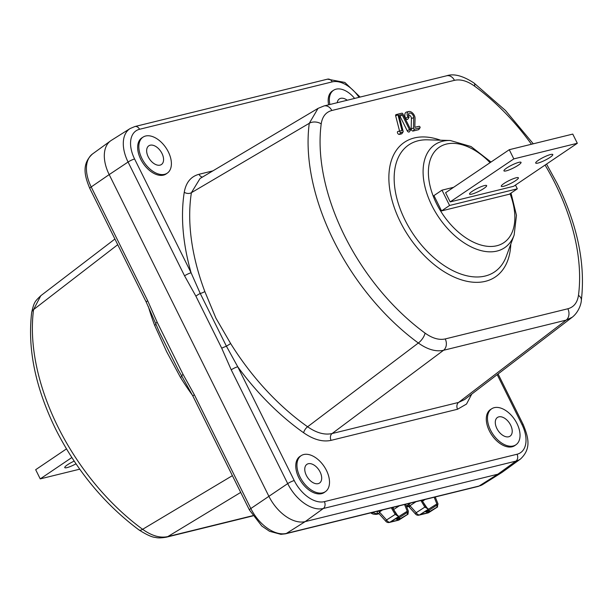 <?xml version="1.0" encoding="UTF-8"?>
<svg xmlns="http://www.w3.org/2000/svg" width="613" height="613" viewBox="0 0 613 613"><rect width="100%" height="100%" fill="white"/><g stroke="black" fill="none" stroke-linecap="round" stroke-linejoin="round"><path stroke-width="0.92" d="M382.466 509.962L379.409 511.993A1.739 1.065 56.4 0 0 378.321 510.981C376.681 512.522 376.666 513.349 378.267 513.456A1.739 1.356 -103.6 0 1 378.527 513.334A1.739 1.349 -103.8 0 0 378.29 513.449L377.424 514.023L372.244 512.476M320.109 471.995A11.279 6.812 -124 0 1 319.542 483.036A11.279 6.812 -124 0 1 306.347 475.381A11.279 6.812 -124 0 1 306.914 464.34A11.279 6.812 -124 0 1 320.109 471.995M510.637 425.123A11.279 6.812 -124 0 1 510.07 436.165A11.279 6.812 -124 0 1 496.875 428.51A11.279 6.812 -124 0 1 497.434 417.468A11.279 6.812 -124 0 1 510.637 425.123M161.993 153.472A11.279 6.812 -124 0 1 161.434 164.514A11.279 6.812 -124 0 1 148.231 156.859A11.279 6.812 -124 0 1 148.798 145.817A11.279 6.812 -124 0 1 161.993 153.472M74.165 461.129A9.547 1.655 153.6 0 0 67.491 464.792A9.547 1.655 153.6 0 0 64.763 467.604A9.547 1.655 153.6 0 0 75.981 463.834M504.024 183.479A9.547 1.655 153.6 0 0 501.296 186.291A9.547 1.655 153.6 0 0 506.744 185.241A9.547 1.655 153.6 0 0 515.671 180.613A9.547 1.655 153.6 0 0 518.399 177.801A9.547 1.655 153.6 0 0 512.951 178.85A9.547 1.655 153.6 0 0 504.024 183.479M538.429 160.231A9.547 1.655 153.6 0 0 535.693 163.043A9.547 1.655 153.6 0 0 541.149 162.001A9.547 1.655 153.6 0 0 550.068 157.365A9.547 1.655 153.6 0 0 552.803 154.553A9.547 1.655 153.6 0 0 547.348 155.602A9.547 1.655 153.6 0 0 538.429 160.231M506.675 168.046A9.547 1.655 153.6 0 0 503.94 170.858A9.547 1.655 153.6 0 0 509.388 169.809A9.547 1.655 153.6 0 0 518.314 165.181A9.547 1.655 153.6 0 0 521.042 162.368A9.547 1.655 153.6 0 0 515.594 163.418A9.547 1.655 153.6 0 0 506.675 168.046M472.271 191.287A9.547 1.655 153.6 0 0 469.543 194.099A9.547 1.655 153.6 0 0 474.991 193.057A9.547 1.655 153.6 0 0 483.918 188.421A9.547 1.655 153.6 0 0 486.645 185.609A9.547 1.655 153.6 0 0 481.197 186.659A9.547 1.655 153.6 0 0 472.271 191.287M516.989 423.56A21.7 13.095 -124 0 1 516.115 444.647A21.7 13.095 -124 0 1 490.523 430.073A21.7 13.095 -124 0 1 491.825 408.695A21.7 13.095 -124 0 1 516.989 423.56M491.825 408.695L490.653 409.43A21.746 13.126 56 0 0 489.35 430.855A21.746 13.126 56 0 0 514.997 445.459L516.115 444.647M326.461 470.432A21.7 13.095 -124 0 1 325.587 491.519A21.7 13.095 -124 0 1 299.995 476.937A21.7 13.095 -124 0 1 301.297 455.566A21.7 13.095 -124 0 1 326.461 470.432M301.297 455.566L300.125 456.302A21.746 13.126 56 0 0 298.822 477.719A21.746 13.126 56 0 0 324.469 492.331L325.587 491.519M141.879 158.422A21.7 13.095 56 0 0 167.472 172.996A21.7 13.095 56 0 0 168.345 151.909A21.7 13.095 56 0 0 143.181 137.044A21.7 13.095 56 0 0 141.879 158.422M143.181 137.044L142.009 137.779A21.746 13.126 56 0 0 140.706 159.204A21.746 13.126 56 0 0 166.353 173.808L167.472 172.996M413.599 128.523A0.874 0.529 56 0 0 414.511 129.167L419.89 127.841A0.874 0.529 56 0 0 419.131 126.309L414.825 127.366L415.055 118.378A5.279 3.188 56 0 0 412.97 113.436A5.279 3.188 56 0 0 408.825 111.52A5.279 3.188 56 0 0 407.867 116.983A0.874 0.529 56 0 0 408.932 116.715A3.54 2.138 -124 0 1 408.748 113.612A3.54 2.138 -124 0 1 413.246 115.658A3.54 2.138 -124 0 1 413.744 117.658L413.476 128.033A0.874 0.529 56 0 0 413.599 128.523M408.434 114.899A2.743 1.655 -124 0 1 411.039 116.937A2.743 1.655 -124 0 1 411.43 118.485L411.162 128.868A1.663 1.004 56 0 0 411.4 129.81A1.663 1.004 56 0 0 413.139 131.029L418.518 129.703A1.663 1.004 56 0 0 418.894 129.45L420.081 127.703M230.657 343.556A188.988 114.079 56 0 0 307.611 426.778L418.334 343.012A181.532 109.581 -124 0 1 333.656 240.572A181.532 109.581 -124 0 1 309.274 123.305L191.402 192.689A188.988 114.079 56 0 0 204.834 291.535L215.929 318.162L230.657 343.556L226.419 346.215L237.744 366.773L294.232 480.569A28.78 17.371 56 0 0 324.384 501.641L517.027 454.248A28.78 17.371 56 0 0 521.977 424.548L497.204 374.635M192.505 395.331A188.988 114.079 -124 0 1 180.498 377.439L166.552 351.525L154.683 325.426A5.21 1.525 159.3 0 0 155.917 324.085M117.734 244.694L33.569 309.596A181.532 109.581 56 0 0 57.951 426.863A181.532 109.581 56 0 0 142.63 529.303L232.381 475.657M517.318 188.819L509.296 194.237L441.552 210.903L433.95 195.593L441.981 190.168L449.582 205.478L517.318 188.819L515.464 185.072M354.605 98.425A21.7 13.095 56 0 0 333.71 90.18A21.7 13.095 56 0 0 329.886 104.509M337.242 102.693A11.279 6.812 -124 0 1 339.326 98.946A11.279 6.812 -124 0 1 347.249 100.233M482.891 484.423L478.14 486.423A5.21 4.053 -103.8 0 0 479.082 486.025A33.983 20.513 56 0 0 482.891 484.423L501.725 472.577A34.719 20.957 56 0 1 497.84 474.209L515.962 461.106L323.319 508.499L305.197 521.602L286.44 533.41L479.082 486.025L497.84 474.209L305.197 521.602A34.719 20.957 56 0 1 268.823 496.178L109.191 174.598L91.199 186.95L147.687 300.745L157.219 322.338L183.042 374.359L194.344 394.734L250.832 508.529L287.712 483.611L231.224 369.823L221.73 348.215L195.907 296.194L184.559 275.827A5.21 0.904 -26.4 0 1 191.087 272.785A194.191 117.221 -124 0 1 184.26 192.244C185.992 182.444 190.911 176.46 199.01 174.291L212.864 170.881M333.71 90.18L332.537 90.916A21.746 13.126 56 0 0 328.614 104.823M399.4 116.746L400.159 116.554L407.247 130.83A1.663 1.004 56 0 0 409.361 131.795L410.557 130.048A0.874 0.529 56 0 0 410.511 129.289L402.848 113.849A0.874 0.529 56 0 0 401.936 113.213L398.189 114.133A0.874 0.529 56 0 0 397.952 114.792L401.99 130.523L397.921 131.473A1.663 1.004 56 0 0 397.638 133.19A1.663 1.004 56 0 0 399.385 134.416L401.538 133.879A1.663 1.004 56 0 0 401.913 133.626L403.109 131.887A0.874 0.529 56 0 0 403.155 131.366L399.032 115.305L402.021 114.57L400.159 116.554M399.898 113.666A1.663 1.004 56 0 0 399.883 113.666L396.121 114.593A1.663 1.004 56 0 0 395.661 115.849L399.569 131.067M399.883 113.666A1.663 1.004 56 0 0 399.868 113.673L401.936 113.213L399.883 113.666M531.44 144.254A172.866 104.348 56 0 0 474.608 86.165C467.305 80.939 460.585 79 454.448 80.341L331.825 110.501C325.863 112.118 322.323 116.585 321.204 123.895A172.866 104.348 56 0 0 425.062 333.112C432.364 338.338 439.084 340.276 445.222 338.935L567.845 308.768C573.806 307.159 577.346 302.692 578.465 295.374A172.866 104.348 56 0 0 555.248 183.708A172.866 104.348 56 0 0 545.08 165.058M408.825 111.52L406.764 111.98A6.076 3.67 56 0 0 405.668 118.263A1.663 1.004 56 0 0 407.783 119.221L408.978 117.481M417.093 126.761A1.663 1.004 56 0 0 417.078 126.761L414.825 127.312M417.078 126.761A1.663 1.004 56 0 0 417.062 126.768L419.131 126.309L417.078 126.761M471.734 394.121L466.524 404.051L457.566 409.239L331.081 440.356C322.737 442.188 313.595 439.659 303.657 432.778A194.191 117.221 -124 0 1 237.744 366.773A5.21 0.904 -26.4 0 0 231.224 369.823M501.725 472.577A34.719 20.957 56 0 0 502.415 472.11L520.437 459.053A33.983 20.513 -124 0 1 515.962 461.106A5.21 4.053 -103.8 0 0 517.027 454.248M111.275 140.4A34.719 20.957 56 0 0 110.585 140.867A34.719 20.957 56 0 0 109.191 174.598L128.071 162.031A33.983 20.513 -124 0 1 130.109 128.554L111.275 140.4M31.669 312.576C34.075 301.795 35.033 301.335 40.772 295.734L33.569 309.596A8.682 5.724 7.6 0 0 31.669 312.576L31.669 312.576C27.401 348.805 35.416 387.7 55.714 429.253C76.61 470.539 104.371 504.101 138.998 529.946A8.682 3.54 -53.8 0 0 142.63 529.303C151.786 535.862 160.185 538.291 167.832 536.582L252.725 515.694M180.498 377.439L181.992 376.275M178.467 370.329L159.457 332.346L155.664 323.472A5.21 0.605 157.6 0 1 157.219 322.338M321.204 123.895A8.682 5.724 -172.4 0 0 309.274 123.305L318.047 108.378L324.016 105.949L446.647 75.782A8.682 6.758 -103.8 0 1 454.448 80.341M318.047 108.378L200.053 178.498L191.402 192.689A5.21 3.486 9 0 1 184.26 192.244M546.551 164.069L557.286 183.724C577.584 225.278 585.599 264.172 581.331 300.401L581.331 300.401C581.201 304.086 578.572 312.255 572.22 317.243L566.159 320.124L443.536 350.291C435.897 351.946 427.491 349.517 418.334 343.012A8.682 3.54 126.2 0 0 425.062 333.112M303.657 432.778A5.21 2.207 -54.7 0 1 307.611 426.778C316.469 432.931 324.629 435.192 332.093 433.544L458.578 402.427L464.692 399.507M204.834 291.535A5.21 1.525 -20.7 0 1 200.244 293.481L226.419 346.215A5.21 0.621 -22.2 0 0 221.73 348.215M359.042 97.337A28.78 17.371 56 0 0 332.185 81.889L139.542 129.282A28.78 17.371 56 0 0 134.599 158.989L191.087 272.785L200.244 293.481A5.21 1.172 -30.7 0 0 195.907 296.194M147.687 300.745A5.21 0.904 153.6 0 0 146.285 302.217L89.797 188.421C84.51 175.785 81.498 163.993 92.563 153.924A33.983 20.513 56 0 0 91.199 186.95A5.21 0.904 153.6 0 0 89.797 188.421M194.344 394.734A5.21 0.904 153.6 0 0 192.949 396.205L181.823 376.16A5.21 1.188 149.5 0 1 183.042 374.359M402.021 114.57L409.453 129.55A0.874 0.529 56 0 0 410.557 130.048M401.99 130.523L399.99 131.013A0.874 0.529 56 0 0 400.756 132.546L402.91 132.017A0.874 0.529 56 0 0 403.109 131.887M453.612 187.302L441.981 190.168M450.172 201.899L513.686 186.275L577.323 143.273L513.817 158.897L509.257 149.71L445.613 192.712L450.172 201.899L513.817 158.897M449.582 205.478L441.552 210.903M577.323 143.273L572.764 134.086L509.257 149.71M79.721 469.175L40.236 478.891L71.813 457.551M66.449 448.908L35.677 469.704L40.236 478.891M395.201 514.407L398.634 516.567L389.983 522.169A3.471 2.123 57.1 0 1 386.573 519.985A3.471 0.759 -41.9 0 0 385.922 521.395L378.895 513.556L379.409 511.993L386.573 519.985L395.201 514.407L391.27 507.794M398.189 520.268L389.339 522.452A3.471 2.705 -103.8 0 0 389.983 522.169L398.841 519.985A3.471 2.705 -103.8 0 1 398.189 520.268A3.471 3.471 0 0 0 399.239 519.816L399.239 519.816A3.471 2.084 -122.7 0 1 398.841 519.985L407.599 514.361L397.638 520.261L390.971 521.862L398.634 516.567M398.848 516.514L396.151 513.955L392.328 507.533M428.066 509.495L436.87 503.94L434.18 497.243M436.87 503.94L437.023 507.127L437.636 506.905L428.878 512.529A3.471 2.084 -122.7 0 1 428.479 512.698L437.238 507.074L438.004 503.871L435.238 496.982M415.951 501.725L409.951 505.71L416.212 512.698L424.84 507.112L428.487 509.227L425.79 506.667L421.966 500.246M424.84 507.112L420.909 500.507M399.239 519.816L407.997 514.192L408.365 511.165L405.599 504.269M398.427 516.79L407.231 511.227L407.384 514.414M407.231 511.227L404.542 504.53M437.023 507.127L427.276 512.974L420.687 514.299L428.487 509.227M399.308 505.817L393.607 509.572L397.201 514.951M408.082 506.123L406.955 505.694L408.373 504.606A1.739 1.065 -123.6 0 1 409.951 505.71L408.986 506.3L409.607 506.583M425.108 499.472L422.518 501.173M422.472 501.204L426.84 507.664M393.607 509.572A3.471 2.077 -123.3 0 1 393.416 507.265M406.335 506.108L406.955 505.694A1.739 1.578 -138 0 1 408.986 506.3M408.266 506.016L415.56 514.108A3.471 0.759 -41.9 0 1 416.212 512.698A3.471 2.123 57.1 0 0 419.621 514.874L428.479 512.698A3.471 2.705 -103.8 0 1 427.828 512.981A3.471 3.471 0 0 0 428.878 512.529M394.703 519.203L398.504 518.131L407.323 512.391M399.347 519.556A3.471 0.513 -131.7 0 1 398.504 518.131A1.739 1.042 57.3 0 0 398.473 516.859A1.739 0.697 146.3 0 1 396.511 518.023M424.342 511.909L428.142 510.844L436.954 505.104M428.985 512.261A3.471 0.513 -131.7 0 1 428.142 510.844A1.739 1.042 57.3 0 0 428.104 509.564A1.739 0.697 146.3 0 1 426.15 510.736M396.435 518.077A1.739 1.349 76.2 0 0 397.354 518.629A3.471 1.111 85.9 0 1 398.174 520.092M426.073 510.79A1.739 1.349 76.2 0 0 426.985 511.334A3.471 1.111 85.9 0 1 427.813 512.797M372.558 512.706A3.471 1.487 124.9 0 1 371.018 512.997L371.018 512.997C372.283 514.046 374.198 514.483 376.75 514.315L379.064 513.748M378.972 513.64L377.424 514.023A3.471 2.705 76.2 0 1 376.75 514.315M414.511 129.167L413.139 131.029M510.79 244.15A81.253 49.048 -124 0 1 467.359 281.382A81.253 49.048 -124 0 1 400.289 221.829A81.253 49.048 -124 0 1 440.555 140.208M450.241 140.492L427.59 139.825A76.648 46.266 56 0 0 404.932 219.891A76.648 46.266 56 0 0 460.371 273.865A76.648 46.266 56 0 0 506.307 256.318L514.138 235.063A62.22 37.554 -124 0 1 476.845 249.307A62.22 37.554 -124 0 1 431.843 205.493A62.22 37.554 -124 0 1 450.241 140.492L471.037 146.538L491.013 162.039M490.071 162.667A57.607 34.772 56 0 0 438.387 147.886A57.607 34.772 56 0 0 436.494 203.554A57.607 34.772 56 0 0 494.231 246.234A57.607 34.772 56 0 0 510.039 193.739M581.331 300.401A8.682 5.724 -172.4 0 0 578.465 295.374M154.683 325.426A188.988 114.079 -124 0 1 148.338 306.485M249.437 510.001A5.21 0.904 153.6 0 1 250.832 508.529A33.983 20.513 56 0 0 286.44 533.41A5.21 4.053 -103.8 0 1 285.497 533.816L280.884 534.329L269.544 531.287L261.828 526.046L249.437 510.001L192.949 396.205M184.559 275.827L128.071 162.031A5.21 0.904 -26.4 0 1 134.599 158.989M324.384 501.641A5.21 4.053 -103.8 0 1 323.319 508.499A33.983 20.513 -124 0 1 287.712 483.611A5.21 0.904 -26.4 0 1 294.232 480.569M240.702 492.415L167.832 536.582A8.682 6.758 -103.8 0 1 166.353 537.187L166.353 537.187C161.334 538.022 157.748 538.107 155.595 537.44C152.193 537.317 146.66 534.82 138.998 529.946M457.566 409.239A5.21 4.053 76.2 0 1 458.578 402.427L566.159 320.124A8.682 6.758 -103.8 0 0 567.845 308.768M445.222 338.935A8.682 6.758 -103.8 0 1 443.536 350.291L332.093 433.544A5.21 4.053 76.2 0 0 331.081 440.356M202.436 177.08A5.21 4.053 76.2 0 1 199.01 174.291M521.977 424.548A5.21 0.904 -26.4 0 1 523.203 424.556C528.36 437.176 531.678 448.624 520.437 459.053M332.185 81.889A5.21 4.053 -103.8 0 0 327.503 79.161L344.835 82.433L360.13 97.069M139.542 129.282A5.21 4.053 -103.8 0 0 134.86 126.546L327.503 79.161M533.279 143.794L505.411 110.424L474.002 83.031A8.682 3.54 126.2 0 1 474.608 86.165M331.825 110.501A8.682 6.758 -103.8 0 0 324.016 105.949M409.453 129.55L407.247 130.83M398.189 114.133L396.121 114.593M397.952 114.792L395.661 115.849M399.99 131.013L397.921 131.473M400.756 132.546L399.385 134.416M402.91 132.017L401.538 133.879M407.867 116.983L405.668 118.263M413.744 117.658L411.43 118.485M413.476 128.033L411.162 128.868M419.89 127.841L418.518 129.703M428.272 509.28L419.621 514.874A3.471 2.705 -103.8 0 1 418.97 515.158L427.828 512.981M406.626 506.836L408.572 506.361M408.373 504.606L410.802 502.989M395.906 518.904A3.471 2.705 76.2 0 1 397.638 520.261M399.852 519.257A3.471 2.084 -122.7 0 1 399.799 517.226M425.545 511.61A3.471 2.705 76.2 0 1 427.276 512.974M429.491 511.97A3.471 2.084 -122.7 0 1 429.437 509.932M92.563 153.924L110.585 140.867M40.78 295.734L114.915 239.016M252.87 515.908L166.353 537.187M572.22 317.243L464.608 399.569M498.085 373.961L523.203 424.556M134.86 126.546L130.109 128.554M146.285 302.217L155.664 323.472M177.67 368.911L181.823 376.16M478.14 486.423L285.497 533.816M474.002 83.031C462.953 75.782 453.835 73.368 446.647 75.782M514.138 235.063L516.46 215.37L511.02 193.072M408.695 506.461L406.68 506.951M385.922 521.395A3.471 3.471 0 0 0 389.339 522.452M415.56 514.108A3.471 3.471 0 0 0 418.97 515.158"/></g></svg>
